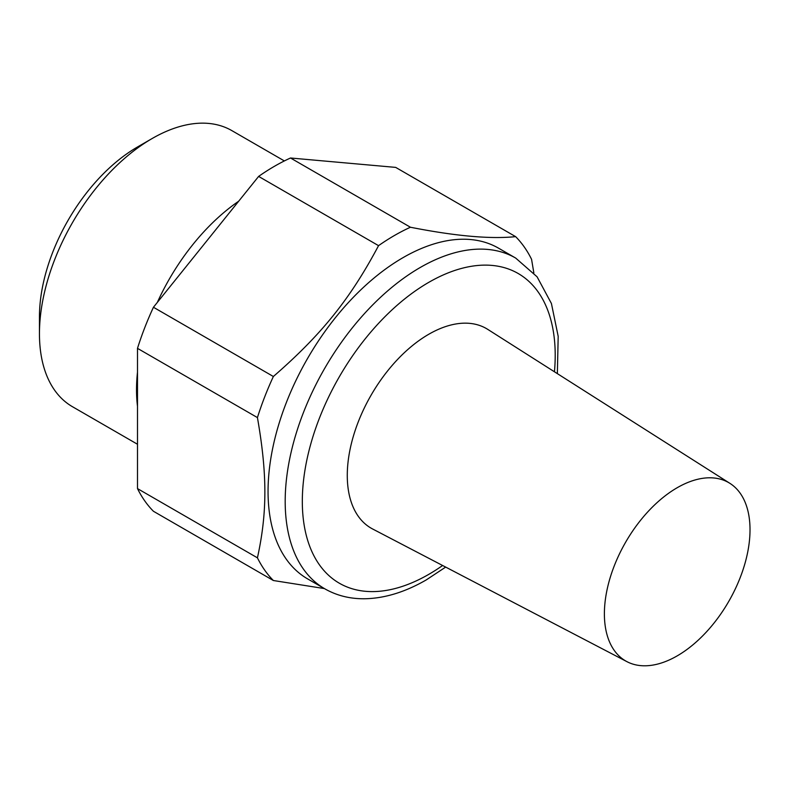 <?xml version="1.0" encoding="UTF-8"?>
<svg xmlns="http://www.w3.org/2000/svg" width="789" height="789" viewBox="0 0 789 789"><rect width="100%" height="100%" fill="white"/><g stroke="black" fill="none" stroke-linecap="round" stroke-linejoin="round"><path stroke-width="1.18" d="M137.493 348.353L257.431 417.588A212.014 122.403 -60 0 1 273.369 376.501C321.537 334.644 350.217 298.962 378.552 245.655A212.014 122.403 -60 0 1 410.438 227.242C455.411 236.098 490.472 239.235 515.621 236.641L395.693 167.396L290.51 157.997A212.014 122.403 120 0 0 258.624 176.411L153.441 307.256A212.014 122.403 120 0 0 137.493 348.353L137.493 488.598A212.014 122.403 120 0 0 153.441 511.272L273.369 580.517L324.387 588.574M257.431 417.588C267.343 474.317 267.343 512.564 257.431 557.833L137.493 488.598M410.438 227.242L290.51 157.997M284.365 160.936L231.858 130.619A159.398 92.027 120 0 0 152.159 138.519A159.398 92.027 120 0 0 39.45 333.747L39.45 316.803A138.657 80.054 -60 0 1 137.493 146.991A138.657 80.054 -60 0 1 137.493 146.981L152.159 138.519L137.493 146.981M39.45 333.747A159.398 92.027 120 0 0 72.46 406.71L137.493 444.256M238.663 201.234A159.398 92.027 120 0 0 157.336 302.414M137.493 372.142A159.398 92.027 120 0 0 137.493 406.305M257.431 557.833A212.014 122.403 120 0 0 273.369 580.517M307.602 578.879A190.938 110.233 -60 0 1 307.602 358.403A190.938 110.233 -60 0 1 498.53 248.17L515.671 258.062A190.938 110.233 120 0 0 324.733 368.295A190.938 110.233 120 0 0 324.733 588.772L307.602 578.879M533.857 272.955L531.569 259.325A212.014 122.403 -60 0 0 515.621 236.641M378.552 245.655L258.624 176.411M677.199 655.876A102.984 59.451 120 0 0 744.126 566.295A102.984 59.451 120 0 0 729.943 483.371A102.984 59.451 120 0 0 625.716 542.073A102.984 59.451 120 0 0 626.999 661.685A102.984 59.451 120 0 0 677.199 655.876M153.441 307.256L273.369 376.501M729.943 483.371L487.799 329.407A115.253 66.542 120 0 0 371.146 395.092A115.253 66.542 120 0 0 372.586 528.965L626.999 661.685M442.619 565.496A178.817 103.241 -60 0 1 428.762 574.372A178.817 103.241 -60 0 1 302.404 495.975A178.817 103.241 -60 0 1 438.003 277.412A178.817 103.241 -60 0 1 554.45 371.787M445.667 567.094L426.257 579.915C405.191 592.085 384.687 598.368 364.765 598.762C350.05 598.94 336.706 595.616 324.733 588.772M515.671 258.062L537.082 276.801L551.422 303.509L558.188 336.351L557.359 373.641"/></g></svg>
